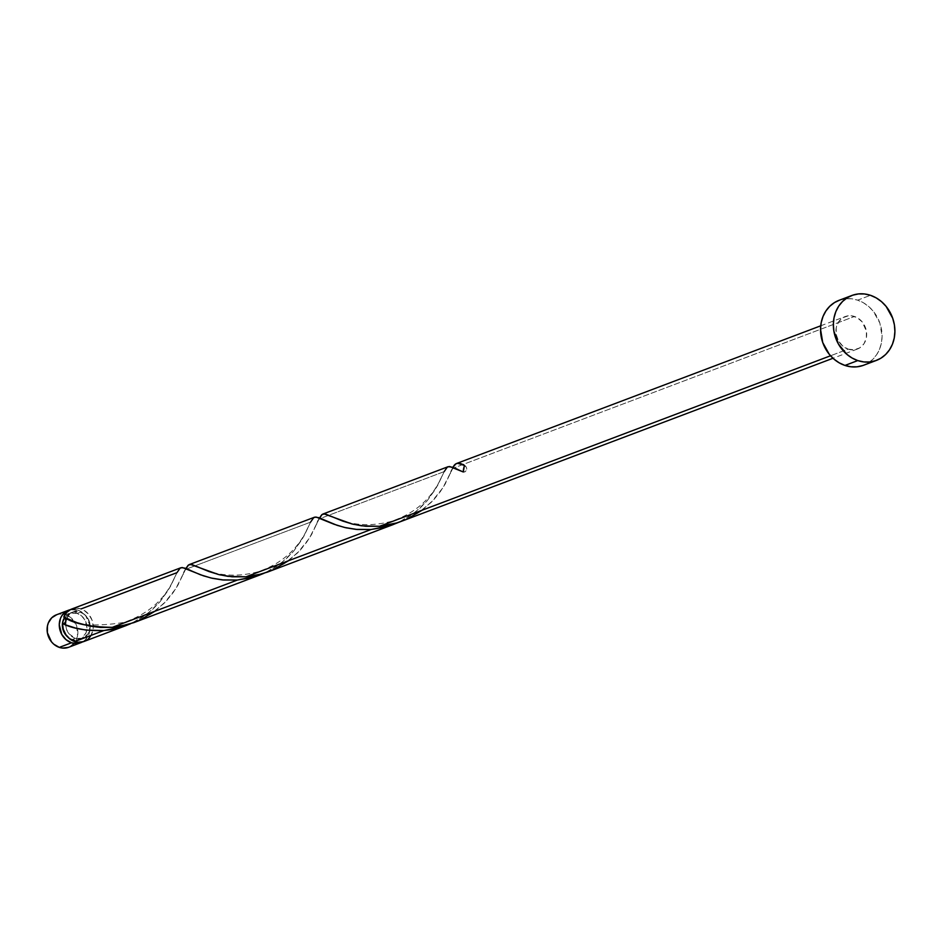 <?xml version="1.0" encoding="UTF-8"?>
<svg xmlns="http://www.w3.org/2000/svg" width="942" height="942" viewBox="0 0 942 942"><rect width="100%" height="100%" fill="white"/><g stroke="black" fill="none" stroke-linecap="round" stroke-linejoin="round"><path stroke-width="0.71" stroke-dasharray="4.71 3.53" d="M56.379 614.82L59.652 614.054L65.657 614.749L77.833 610.145L70.155 609.733A17.356 15.084 -110.7 0 1 77.833 610.145L65.657 614.749A17.356 15.084 69.3 0 0 56.355 614.832M66.541 618.741L69.261 614.631L73.276 612.147L80.4 612.194L84.815 614.737L88.171 618.87L90.173 626.666L88.018 633.978L82.449 638.346L75.325 638.311L72.122 639.524L67.671 636.957A13.883 12.069 69.3 0 0 72.122 639.524L75.325 638.311A13.883 12.069 -110.7 0 1 65.81 621.214A13.883 12.069 -110.7 0 1 72.958 612.265A13.883 12.069 -110.7 0 1 80.4 612.194L77.197 613.407A13.883 12.069 69.3 0 0 69.743 613.477A13.883 12.069 69.3 0 0 64.586 617.599M863.578 365.26A34.701 30.168 69.3 0 0 881.912 332.502A34.701 30.168 69.3 0 0 857.644 300.157L870.467 295.305L857.644 300.157A34.701 30.168 69.3 0 0 839.028 300.333M448.357 466.631L446.167 468.186L444.188 471.612L319.114 518.912L319.703 517.7M400.986 521.609L417.471 513.437L431.2 502.392L442.94 487.744L452.713 468.386L854.476 316.477A17.356 15.084 -110.7 0 1 866.605 332.644A17.356 15.084 -110.7 0 1 857.432 349.023A17.356 15.084 -110.7 0 1 848.13 349.117L830.526 355.77L848.13 349.117A17.356 15.084 -110.7 0 1 835.99 332.95A17.356 15.084 -110.7 0 1 845.162 316.571A17.356 15.084 -110.7 0 1 854.476 316.477L452.713 468.386L453.738 466.396M320.28 516.663L320.857 515.78M180.593 567.861L176.978 572.654L81.036 608.932A17.356 15.084 69.3 0 0 71.722 609.027M314.204 517.346L310.577 522.139L185.503 569.427L186.092 568.226M186.669 567.178L187.258 566.295M132.115 623.027L143.69 616.409L152.58 609.392L160.058 601.691L170.537 586.324L176.978 572.654L168.677 589.621L159.975 601.797L147.635 613.536L132.115 623.027M84.003 641.478A17.356 15.084 69.3 0 0 93.176 625.099A17.356 15.084 69.3 0 0 81.036 608.932L75.796 608.179M265.726 572.5L277.289 565.895L286.191 558.865L293.657 551.176L304.148 535.81L310.577 522.139L302.276 539.107L293.574 551.27L281.234 563.022L265.726 572.5M133.776 622.65L150.261 614.478L163.99 603.433L175.73 588.774L185.503 569.427L310.577 522.139M399.337 521.986L410.9 515.368L419.802 508.35L427.268 500.649L437.759 485.283L444.188 471.612L435.887 488.58L427.185 500.755L414.845 512.507L399.337 521.986M267.375 572.135L283.872 563.964L297.59 552.907L309.341 538.259L319.114 518.912L444.188 471.612M82.766 638.229L79.564 639.441A13.883 12.069 69.3 0 1 72.122 639.524L76.914 640.077L81.377 638.558L85.969 632.977L86.97 627.878L84.968 620.083L81.613 615.95L77.197 613.407L80.4 612.194A13.883 12.069 -110.7 0 1 89.62 630.504A13.883 12.069 -110.7 0 1 82.766 638.229A13.883 12.069 -110.7 0 1 75.325 638.311L69.06 633.86L66.435 629.138L65.551 623.828M64.609 623.133L62.478 623.545M83.591 641.632L88.619 638.523M90.562 636.168L92.917 630.304L93.246 627.019L92.139 620.389L88.866 614.49L83.909 610.228L81.036 608.932M176.166 574.432C172.162 581.614 163.955 608.532 124.061 622.415C93.894 627.078 73.806 625.3 63.762 617.069L65.457 618.753M839.087 300.31L845.633 298.779L851.65 298.814L857.644 300.157L863.402 302.759L868.689 306.503L873.305 311.272L879.863 323.059L882.077 336.341L881.418 342.9L879.592 349.07L876.696 354.628L872.81 359.338L868.112 363.023L862.754 365.555M848.13 349.117L854.135 349.812L859.705 347.904L864.002 343.712L866.357 337.848L866.428 331.219L862.307 322.034L857.35 317.772L851.474 315.805L848.471 315.782L842.89 317.69L838.604 321.881L836.237 327.745L836.178 334.375L838.404 340.768L842.607 345.938L848.13 349.117M77.833 610.145L80.706 611.44L85.663 615.703L89.784 624.887L89.714 631.517L88.807 634.602L85.416 639.736L82.354 641.985A17.356 15.084 -110.7 0 0 89.855 625.347A17.356 15.084 -110.7 0 0 77.833 610.145M79.564 639.441A13.883 12.069 69.3 0 0 86.758 630.198A13.883 12.069 69.3 0 0 77.197 613.407L70.073 613.36L64.492 617.728M68.625 647.295A17.356 15.084 69.3 0 0 77.797 630.916A17.356 15.084 69.3 0 0 65.657 614.749L71.18 617.917L76.773 626.194L77.55 636.121L75.183 641.973L73.24 644.328M70.886 646.177L68.213 647.437M464.418 465.43L464.583 465.501A3.474 3.014 69.3 0 1 463.299 471.989L465.43 471.577L466.631 469.646L466.278 467.197L464.559 465.489M453.173 467.467L445.166 484.07L440.255 491.724L433.873 499.59L422.193 510.175M319.562 517.982L311.555 534.585L306.645 542.239L300.274 550.116L288.582 560.69M185.951 568.509L177.944 585.112L173.045 592.765L166.663 600.631L154.983 611.217M72.958 612.265L69.743 613.477M820.717 325.814L845.162 316.571M857.432 349.023L832.999 358.266M450.358 473.661C451.395 467.55 454.385 466.408 459.355 470.246M330.807 515.945C334.681 516.817 354.922 530.876 391.307 521.362C429.964 508.527 439.808 480.243 443.388 473.39M316.759 524.176C317.784 518.065 320.786 516.934 325.744 520.773M197.208 566.472C201.07 567.331 221.311 581.391 257.708 571.888C296.353 559.042 306.197 530.758 309.777 523.905M183.148 574.691C184.173 568.591 187.175 567.449 192.144 571.288"/><path stroke-width="1.41" d="M82.354 641.985A17.356 15.084 -110.7 0 1 80.788 642.691A17.356 15.084 -110.7 0 1 71.486 642.785A17.356 15.084 -110.7 0 1 59.346 626.607A17.356 15.084 -110.7 0 1 68.519 610.228A17.356 15.084 -110.7 0 1 70.155 609.733L66.246 611.346L61.96 615.55L60.5 618.329L59.264 624.687L61.76 634.425L65.964 639.606L71.486 642.785L59.311 647.389L71.486 642.785L77.491 643.468L83.061 641.573M68.519 610.228L56.355 614.832A17.356 15.084 69.3 0 0 47.182 631.211A17.356 15.084 69.3 0 0 59.311 647.389L53.788 644.21L51.48 641.832L47.359 632.647L47.43 626.006L48.336 622.921L51.728 617.799L56.756 614.69M67.706 636.98L64.339 632.836L62.561 627.725L62.608 622.427L64.586 617.599A13.883 12.069 69.3 0 0 67.671 636.957M857.785 360.586A34.701 30.168 -110.7 0 1 833.505 328.24A34.701 30.168 -110.7 0 1 851.851 295.494A34.701 30.168 -110.7 0 1 870.467 295.305A34.701 30.168 -110.7 0 1 894.747 327.651A34.701 30.168 -110.7 0 1 876.401 360.409A34.701 30.168 -110.7 0 1 857.785 360.586L844.95 365.437L857.785 360.586L852.027 357.984L846.74 354.239L838.345 343.877L833.87 331.101L833.352 324.401L834.011 317.843L835.825 311.672L838.733 306.126L842.607 301.416L847.317 297.719L852.675 295.199L858.468 293.928L864.473 293.963L870.467 295.305L876.225 297.907L881.512 301.664L886.128 306.421L892.686 318.219L894.382 324.79L894.9 331.49L894.241 338.048L892.427 344.23L889.519 349.776L885.645 354.486L880.935 358.172L875.577 360.704L869.784 361.963L863.779 361.928L857.785 360.586M851.851 295.494L839.028 300.333A34.701 30.168 69.3 0 0 820.682 333.091A34.701 30.168 69.3 0 0 844.95 365.437A34.701 30.168 69.3 0 0 863.578 365.26L876.401 360.409M453.738 466.396L455.822 463.888L457.706 463.287L464.559 465.489A17.356 15.084 69.3 0 0 463.299 471.989L452.513 467.208L448.204 466.667M455.822 463.888L457.047 463.37M319.114 518.912L322.058 514.509L325.096 513.873L342.57 521.02L353.132 524.258L365.684 526.272L379.567 526.295L830.526 355.77L379.567 526.295L397.465 522.798L832.999 358.266M322.729 514.12L323.447 513.885M66.329 625.088L62.478 623.545A17.356 15.084 69.3 0 0 74.689 641.573L103.832 630.551L85.922 630.092L75.336 627.996L66.329 625.088M180.805 567.779L71.722 609.027A17.356 15.084 69.3 0 0 63.738 617.057L77.091 622.697L89.62 626.089L100.559 627.454L112.357 627.325L237.431 580.037L223.56 580.013L211.032 577.999L200.434 574.761L184.997 568.144L181.323 567.626M314.934 517.111L318.596 517.617L337.083 525.318L345.926 527.779L355.982 529.38L371.042 529.51L357.171 529.498L344.631 527.473L334.045 524.247L316.076 517.04L313.71 517.617L310.577 522.139M185.503 569.427L188.459 565.035L191.485 564.388L208.959 571.535L219.533 574.773L232.073 576.798L245.956 576.81L371.042 529.51L245.956 576.81L256.73 575.209L267.375 572.135L393.485 524.458L385.408 527.049L371.042 529.51L389.8 525.754L397.701 522.728L392.461 524.835M189.118 564.635L189.848 564.399M111.015 629.645L103.832 630.551L74.689 641.573A17.356 15.084 69.3 0 0 84.003 641.478L126.275 625.5L111.015 629.645M65.551 623.828L65.81 621.214L64.609 623.133L62.478 623.545C72.675 628.703 86.464 631.046 103.832 630.551L122.59 626.783L130.491 623.769L125.251 625.877M81.036 608.932L176.978 572.654L180.099 568.144L182.477 567.555L203.484 575.833L212.315 578.294L222.371 579.907L237.431 580.037L112.357 627.325L119.516 626.43L133.776 622.65L259.886 574.973L251.797 577.564L237.431 580.037L256.2 576.269L264.101 573.242L258.862 575.35M65.457 618.753L65.81 621.214L66.541 618.741M75.796 608.179L70.791 609.415L66.611 612.488L63.738 617.057A3.474 3.014 -110.7 0 1 62.478 623.545L63.326 629.362L65.881 634.684L69.814 638.923L77.691 642.244L83.591 641.632M88.619 638.523L90.562 636.168M862.754 365.555L856.961 366.815L850.956 366.779L844.95 365.437L839.204 362.835L833.917 359.09L829.29 354.322L822.731 342.535L820.529 329.253L821.188 322.694L823.002 316.524L825.91 310.966L829.784 306.268L834.494 302.57L839.84 300.039M73.24 644.328L70.886 646.177M68.213 647.437L62.313 648.061L59.311 647.389A17.356 15.084 69.3 0 0 68.625 647.295L80.788 642.691M464.418 465.43L463.299 471.989L449.687 466.514L447.309 467.102L444.188 471.612M464.559 465.489C458.483 461.721 454.539 462.687 452.713 468.386M422.193 510.175L406.355 519.442L395.204 523.469L379.567 526.295L361.622 525.824L351.872 523.94L323.871 513.826L321.669 514.85L319.562 517.982M288.582 560.69L272.744 569.969L261.593 573.996L245.956 576.81L228.023 576.351L218.273 574.455L190.272 564.34L188.059 565.365L185.951 568.509M154.983 611.217L139.145 620.484L127.982 624.511L112.357 627.325C89.514 627.019 73.311 623.592 63.738 617.057M448.015 466.737L322.941 514.038M456.54 463.511L820.717 325.814M314.416 517.252L189.33 564.552"/></g></svg>
